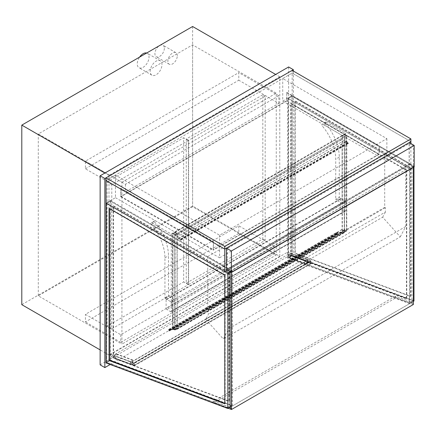 <?xml version="1.0" encoding="UTF-8"?>
<svg xmlns="http://www.w3.org/2000/svg" width="436" height="436" viewBox="0 0 436 436"><rect width="100%" height="100%" fill="white"/><g stroke="black" fill="none" stroke-linecap="round" stroke-linejoin="round"><path stroke-width="0.33" stroke-dasharray="2.18 1.64" d="M188.374 140.485L111.801 184.695L111.801 328.886L188.374 284.675L188.374 140.485L183.66 137.765L183.66 281.956L107.087 326.161L107.087 181.976L183.66 137.765M188.374 284.675L183.66 281.956M111.801 184.695L107.087 181.976M111.801 328.886L107.087 326.161M164.339 48.26A6.665 3.848 -60 0 1 161.434 54.969A6.665 3.848 -60 0 1 156.295 56.751A6.665 3.848 -60 0 1 156.295 49.061A6.665 3.848 -60 0 1 162.96 45.213A6.665 3.848 -60 0 1 164.339 48.26M177.299 55.743A6.665 3.848 120 0 0 175.921 52.691A6.665 3.848 120 0 0 169.255 56.538A6.665 3.848 120 0 0 169.255 64.234A6.665 3.848 120 0 0 174.389 62.452A6.665 3.848 120 0 0 177.299 55.743M146.67 53.023A8.328 4.807 -60 0 1 147.303 53.29A8.328 4.807 -60 0 1 149.025 57.105A8.328 4.807 -60 0 1 145.39 65.487A8.328 4.807 -60 0 1 138.97 67.716A8.328 4.807 -60 0 1 139.602 57.105M161.985 64.583A8.328 4.807 120 0 0 160.257 60.773A8.328 4.807 120 0 0 151.93 65.58A8.328 4.807 120 0 0 151.93 75.199A8.328 4.807 120 0 0 158.35 72.97A8.328 4.807 120 0 0 161.985 64.583M100.138 364.861L288.621 256.041L288.621 66.964M279.787 256.384L279.787 76.829L108.973 175.446L108.973 355.002L279.787 256.384L192.614 206.054L21.8 304.671M288.621 256.041L293.335 258.761L293.335 71.046M110.177 364.507L293.335 258.761M121.933 182.248L276.255 93.151L276.255 255.022L121.933 344.118L121.933 182.248L38.292 133.956L192.614 44.859L276.255 93.151M192.614 44.859L192.614 206.735L276.255 255.022M192.614 206.735L38.292 295.831L121.933 344.118M38.292 295.831L38.292 133.956M192.614 26.498L192.614 206.054M279.787 76.829L275.666 74.447M108.973 175.446L104.853 173.065M108.973 355.002L100.138 349.901M188.608 284.539L265.181 240.329L265.181 96.143L188.608 140.348L188.608 284.539L186.254 283.177L186.254 138.991L262.826 94.781L262.826 238.972L186.254 283.177M188.608 140.348L186.254 138.991M265.181 240.329L262.826 238.972M265.181 96.143L262.826 94.781M336.216 199.999L335.742 199.181L339.279 197.143L339.748 197.96L336.216 199.999L342.107 203.399L342.107 135.383L322.76 124.216A1.335 0.768 -120 0 0 322.095 124.151A1.335 0.768 -120 0 0 322.329 126.026A34.984 20.198 60 0 1 335.742 159.167L335.742 199.181M339.748 197.96L345.639 201.361L345.639 133.345L326.292 122.178A1.335 0.768 -120 0 0 325.627 122.107A1.335 0.768 -120 0 0 325.861 123.982A34.984 20.198 60 0 1 339.279 157.129L339.279 197.143M345.639 133.345L342.107 135.383L344.462 136.746L344.462 140.283L347.993 142.321A0.665 0.387 60 0 1 348.429 142.91A0.665 0.387 60 0 1 348.326 143.444A0.665 0.387 60 0 1 347.993 143.411L345.639 142.049L347.993 143.139L347.993 142.594L344.227 140.419L344.227 136.882L346.816 135.656L344.462 134.299L342.107 135.656L344.462 134.571L346.348 135.656L174.825 234.682L172.939 233.598L172.939 328.815L344.462 229.788L346.348 230.878L174.825 329.905L172.939 328.815L174.825 329.905L344.227 232.099L344.227 230.47L344.342 232.246L336.036 232.988L336.287 233.909L336.657 234.181L336.696 233.87A0.665 0.387 60 0 1 336.772 233.26A0.665 0.387 60 0 1 336.87 233.227L344.342 232.72L336.93 233.38A0.501 0.289 -120 0 0 336.799 233.865A0.501 0.289 60 0 1 336.189 233.919L335.933 232.851L342.222 232.279L342.222 229.314L342.342 232.268L344.227 232.099L344.227 136.882L342.342 135.792L342.107 139.193L342.107 135.383L174.825 231.963L155.478 220.796A1.335 0.768 -120 0 0 154.813 220.73A1.335 0.768 -120 0 0 155.047 222.6A34.984 20.198 60 0 1 168.465 255.747L168.465 295.761L168.934 296.578L165.402 298.616L164.928 297.799L168.465 295.761M345.639 201.361L342.107 203.399M168.934 296.578L174.825 299.979L174.825 231.963L177.18 233.325L344.462 136.746M165.402 298.616L171.294 302.017L171.294 234.007L151.946 222.834A1.335 0.768 -120 0 0 151.281 222.769A1.335 0.768 -120 0 0 151.515 224.644A34.984 20.198 60 0 1 164.928 257.785L164.928 297.799M171.294 234.007L174.825 231.963L174.825 235.772L342.107 139.193M171.294 302.017L174.825 299.979M227.249 248.493L227.249 269.573L231.489 272.02L413.377 167.01L409.137 164.563L409.137 143.477L227.249 248.493L231.489 250.94L231.489 272.02L413.377 167.01L413.377 145.929L409.137 143.477M231.489 250.94L413.377 145.929M409.137 164.563L227.249 269.573M226.42 269.644L409.251 164.089L409.251 142.594M409.251 164.089L414.2 166.944M205.727 319.348L223.341 339.006L228.78 328.679L228.78 268.69L207.765 256.559L207.765 309.489L208.424 309.871L208.424 314.225L205.727 319.348L382.661 217.193L400.281 236.852L223.341 339.006M400.281 236.852L405.72 226.524L405.72 166.536L384.705 154.404L384.705 207.334L385.364 207.716L385.364 212.07L208.424 314.225M385.364 212.07L382.661 217.193M385.364 207.716L208.424 309.871M384.705 207.334L207.765 309.489M384.705 154.404L207.765 256.559M405.72 166.536L228.78 268.69M405.72 226.524L228.78 328.679M120.756 334.734L120.756 342.353L274.135 253.796L274.135 246.182L120.756 334.734L85.412 314.329L238.792 225.777L238.792 233.396L85.412 321.948L85.412 314.329M274.135 246.182L238.792 225.777M120.756 342.353L85.412 321.948M274.135 253.796L238.792 233.396M85.412 168.781L238.792 80.229L238.792 72.61L85.412 161.162L85.412 168.781L125.464 191.905L278.844 103.354L238.792 80.229M278.844 103.354L278.844 95.735L238.792 72.61M278.844 95.735L125.464 184.286L85.412 161.162M125.464 184.286L125.464 191.905M340.456 199.181L166.111 299.843A0.997 0.578 60 0 1 166.318 299.385A0.997 0.578 60 0 1 166.814 299.434L341.165 198.772A0.997 0.578 -120 0 0 340.663 198.723A0.997 0.578 -120 0 0 340.456 199.181L340.456 207.618A0.997 0.578 -120 0 0 341.165 208.839L344.93 211.019A0.997 0.578 -120 0 0 345.432 211.068A0.997 0.578 -120 0 0 345.639 210.61L171.294 311.266A0.997 0.578 60 0 1 171.086 311.724A0.997 0.578 60 0 1 170.585 311.675L166.814 309.5A0.997 0.578 60 0 1 166.111 308.274L340.456 207.618M341.165 198.772L344.93 200.952L170.585 301.608L166.814 299.434M170.585 301.608A0.997 0.578 60 0 1 171.294 302.835L345.639 202.173A0.997 0.578 -120 0 0 344.93 200.952M345.639 202.173L345.639 210.61M171.294 302.835L171.294 311.266M166.111 299.843L166.111 308.274M177.005 329.147L169.648 329.959A0.501 0.289 -120 0 0 169.522 330.444A0.501 0.289 60 0 1 168.906 330.499L168.699 329.414L174.945 328.858L174.945 325.888L175.059 328.848L176.945 328.679L176.945 327.049L177.065 328.826L168.732 329.572L169.01 330.488L169.381 330.755L169.419 330.45A0.665 0.387 60 0 1 169.495 329.839A0.665 0.387 60 0 1 169.593 329.807L177.005 329.147L344.282 232.568M177.065 328.826L344.342 232.246M177.065 327.114L344.342 230.535M176.945 327.049L344.227 230.47M175.059 328.848L342.342 232.268M175.059 325.959L342.342 229.38M174.945 325.888L342.222 229.314M174.945 328.858L342.222 232.279M177.065 329.294L344.342 232.72M230.077 272.157L232.312 270.865L110.504 200.544L106.03 203.127L115.453 197.688L115.453 175.103L106.03 180.548L292.158 73.085L282.735 78.529L386.868 138.648L219.591 235.227L115.453 175.103M115.453 197.688L219.591 257.807L219.591 235.227M219.591 257.807L386.868 161.233L386.868 138.648M386.868 161.233L282.735 101.108L282.735 78.529M282.735 101.108L292.158 95.664L292.158 70.365M413.966 301.025L292.158 255.496L292.158 95.664L410.903 164.225L410.903 143.548M410.903 141.64L292.158 73.085L410.903 141.64M410.903 164.225L227.363 270.189M292.038 96.28L292.038 255.512L288.267 257.692L288.267 98.454L292.038 96.28L292.038 255.158L413.377 300.508L413.377 166.334L292.038 96.28L288.267 98.454L409.606 168.509L413.377 166.334L292.038 96.28M413.377 300.862L413.377 166.334L409.606 168.509L409.606 303.036L413.377 300.862L292.038 255.512M409.606 303.036L288.267 257.692M410.548 296.491L410.548 167.964L294.867 101.174L294.867 253.256L410.548 296.491L410.903 296.289L410.903 167.762L295.221 100.972L294.867 101.174M406.777 170.138L406.777 298.665L291.095 255.431L291.095 103.354L406.777 170.138L406.423 170.345L406.423 298.873L290.741 255.638L290.741 103.555L406.423 170.345M410.903 167.762L410.548 167.964M291.095 103.354L290.741 103.555M295.221 100.972L295.221 253.054L294.867 253.256M406.777 298.665L406.423 298.873M295.221 253.054L410.903 296.289M291.095 255.431L290.741 255.638M292.158 255.496L287.678 258.085L409.486 303.609L409.486 168.574L287.678 98.253L287.678 258.085M409.486 168.574L413.966 165.991L292.158 95.664L287.678 98.253M413.966 165.991L413.966 167.081M413.377 301.363L409.486 303.609M106.618 203.329L106.618 362.567L110.39 360.392L110.39 201.154L106.618 203.329L106.618 362.212L227.952 407.556L227.952 273.383L106.618 203.329L110.39 201.154L231.723 271.208L227.952 273.383L106.618 203.329M227.952 407.916L227.952 273.383L231.723 271.208L231.723 405.736L227.952 407.916L106.618 362.567M231.723 405.736L110.39 360.392M224.774 403.409L225.129 403.545L225.129 275.018L109.447 208.228L109.447 208.637M228.895 272.838L228.895 401.365L113.213 358.13L113.213 206.054L228.895 272.838L229.249 272.636L229.249 401.164L113.567 357.929L113.567 205.847L229.249 272.636M224.774 275.22L225.129 275.018M109.093 208.43L109.447 208.228M113.213 206.054L113.567 205.847M228.895 401.365L229.249 401.164M224.774 403.747L225.129 403.545M113.213 358.13L113.567 357.929M110.504 200.544L110.504 360.376L232.312 405.9L232.312 270.865M106.03 362.959L110.504 360.376M230.077 407.191L232.312 405.9M288.267 257.333L288.267 98.454L409.606 168.509L409.606 302.682L288.267 257.333L292.038 255.158M409.606 302.682L413.377 300.508M110.39 360.032L110.39 201.154L231.723 271.208L231.723 405.382L110.39 360.032L106.618 362.212M231.723 405.382L227.952 407.556M287.771 254.597L287.444 252.264L310.645 260.941L310.977 263.273L287.771 254.597L111.066 356.615L110.739 354.288L287.444 252.264M110.739 354.288L133.945 362.959L134.272 365.292L310.977 263.273L134.272 365.292L111.066 356.615M133.945 362.959L310.645 260.941L133.945 362.959L134.272 365.292L131.994 364.714L134.544 365.668L134.135 362.752L131.585 361.798L131.623 362.093L133.945 362.959M130.789 363.989L130.462 361.657L132.778 360.005L130.184 361.498L130.598 364.414L133.149 362.627L130.789 363.989L114.548 357.918L116.903 356.561L114.352 358.348L113.943 355.433L116.537 353.934L114.221 355.585L114.548 357.918M133.149 362.627L116.903 356.561M130.462 361.657L114.221 355.585M132.816 360.294L116.576 354.228M132.778 360.005L116.537 353.934M130.184 361.498L113.943 355.433M130.598 364.414L114.352 358.348M133.187 362.921L116.946 356.85M307.494 261.971L307.167 259.638L304.813 261L304.769 260.706L307.364 259.207L307.772 262.123L305.178 263.622L307.494 261.971L291.253 255.899L288.937 257.551L291.531 256.057L291.117 253.142L288.528 254.635L288.567 254.929L290.926 253.567L291.253 255.899M305.14 263.328L288.894 257.262M307.167 259.638L290.926 253.567M304.813 261L288.567 254.929M304.769 260.706L288.528 254.635M307.364 259.207L291.117 253.142M307.772 262.123L291.531 256.057M305.178 263.622L288.937 257.551M213.417 241.593L213.182 250.166L379.282 154.268L379.282 145.831L379.048 154.131L213.417 249.757L213.417 241.593L120.756 188.368L213.182 241.729M120.756 188.368L120.756 196.8L286.855 100.901L286.855 92.47L286.621 100.765L120.99 196.391L213.417 249.757M120.99 196.391L120.99 188.232M286.621 100.765L379.048 154.131M286.621 92.606L379.048 145.967M286.855 92.47L379.282 145.831M286.855 100.901L379.282 154.268M120.756 196.8L213.182 250.166M174.825 234.682L174.825 329.905L174.825 234.682L172.939 233.598L344.462 134.571L344.462 229.788L344.462 134.571L346.348 135.656L346.348 230.878L346.348 135.656L174.825 234.682M346.816 230.878L344.462 232.235L346.348 230.878L344.462 229.788L342.107 230.878L344.462 229.516L346.816 230.878L346.816 135.656M344.462 229.516L344.462 134.299M344.462 232.235L344.462 137.018M342.342 231.015L342.342 135.792L172.471 233.598L174.825 234.955L177.18 233.598L175.059 232.372L175.059 235.909L342.342 139.329M342.107 230.878L342.107 135.656M172.939 233.598L175.059 232.372L175.059 327.589L172.939 328.815L172.939 233.598M177.18 233.325L177.18 236.862L180.717 238.901A0.665 0.387 60 0 1 181.153 239.489A0.665 0.387 60 0 1 181.049 240.023A0.665 0.387 60 0 1 180.717 239.991L178.362 238.628L180.717 239.718L180.717 239.173L176.945 236.999L176.945 233.462L177.18 328.815L174.825 330.177L172.471 328.815L175.059 327.589M174.825 327.452L174.825 232.235M172.471 328.815L172.471 233.598M174.825 330.177L174.825 234.955M177.18 328.815L177.18 233.598M176.945 236.999L344.227 140.419M178.362 238.356L345.639 141.776M178.362 238.628L345.639 142.049M177.18 236.862L344.462 140.283M413.377 167.419L413.377 167.01L411.96 166.198L411.96 302.306L413.377 304.492L395.741 297.902L213.853 402.913L228.197 408.276M230.077 271.753L230.077 271.208L411.96 166.198M230.077 271.208L231.489 272.02L231.489 272.429M395.741 297.902L395.496 296.153L411.96 302.306L230.077 407.317L411.96 302.306L413.377 304.492M395.496 296.153L213.607 401.164L213.853 402.913M229.941 407.268L213.607 401.164M308.285 259.78L310.645 260.941L310.977 263.273L308.655 262.401L308.693 262.695L311.25 263.649L310.841 260.733L308.285 259.78L131.585 361.798M308.328 260.069L131.623 362.093M310.841 260.733L134.135 362.752M311.25 263.649L134.544 365.668M308.693 262.695L131.994 364.714M308.655 262.401L131.95 364.425M339.279 157.129L335.742 159.167M325.861 123.982L322.329 126.026M326.292 122.178L322.76 124.216M164.928 257.785L168.465 255.747M151.515 224.644L155.047 222.6M151.946 222.834L155.478 220.796M170.585 311.675L344.93 211.019M341.165 208.839L166.814 309.5M169.593 329.807L336.87 233.227M169.419 330.45L336.696 233.87M169.01 330.488L336.287 233.909M168.716 329.73L335.993 233.151M168.759 329.567L336.036 232.988M168.699 329.414L335.982 232.84M168.612 329.736L335.894 233.162M168.906 330.499L336.189 233.919M169.522 330.444L336.799 233.865M169.648 329.959L336.93 233.38M180.717 239.173L347.993 142.594M180.717 239.718L347.993 143.139M180.717 239.991L347.993 143.411M180.717 238.901L347.993 142.321M175.921 52.691L162.96 45.213M169.255 64.234L156.295 56.751M160.257 60.773L147.303 53.29M151.93 75.199L138.97 67.716M325.627 122.107L322.095 124.151M154.813 220.73L151.281 222.769M166.318 299.385L340.663 198.723M345.432 211.068L171.086 311.724M169.495 329.839L336.772 233.26M169.381 330.755L336.657 234.181M168.732 329.572L336.014 232.998M168.65 329.431L335.933 232.851M169.462 330.902L336.745 234.323M169.577 329.981L336.854 233.402M180.88 239.735L348.162 143.155M181.049 240.023L348.326 143.444"/><path stroke-width="0.65" d="M139.602 57.105A8.328 4.807 -60 0 1 146.67 53.023M293.335 71.046L293.335 69.684L288.621 66.964L100.138 175.784L100.138 364.861L104.853 367.581L110.177 364.507M100.138 175.784L104.853 178.504L104.853 367.581M293.335 69.684L104.853 178.504M275.666 74.447L192.614 26.498L21.8 125.116L104.853 173.065M100.138 349.901L21.8 304.671L21.8 125.116M414.2 145.45L409.251 142.594L226.42 248.149L226.42 269.644L231.369 272.5L414.2 166.944L414.2 145.45L231.369 251.005L231.369 272.5M226.42 248.149L231.369 251.005M227.363 270.189L224.774 271.683L106.03 203.127L106.03 180.548L224.774 249.103L410.903 141.64L410.903 138.921L292.158 70.365L106.03 177.823L224.774 246.384L410.903 138.921M224.774 271.683L224.774 249.103L410.903 141.64L410.903 143.548M413.966 167.081L413.966 301.025L413.377 301.363M109.447 208.637L109.447 360.31L224.774 403.409M109.093 360.512L224.774 403.747L224.774 275.22L109.093 208.43L109.093 360.512L109.447 360.31M227.837 273.454L227.837 408.483L106.03 362.959L106.03 203.127L227.837 273.454L230.077 272.157M227.837 408.483L230.077 407.191M106.03 177.823L106.03 180.548L224.774 249.103L224.774 246.384M231.489 272.429L231.489 409.502L230.077 407.317L230.077 271.753M413.377 304.492L231.489 409.502L413.377 304.492L413.377 167.419M228.197 408.276L231.489 409.502L229.941 407.268"/></g></svg>
